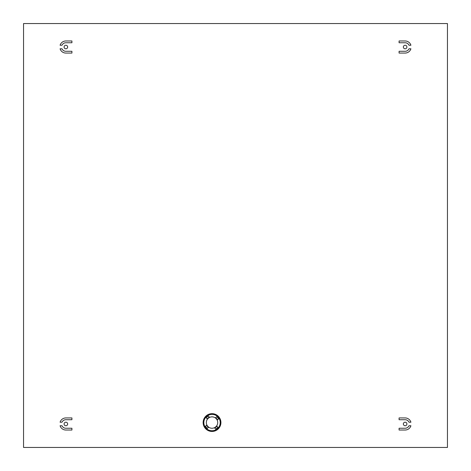 <?xml version="1.0" encoding="UTF-8"?>
<svg xmlns="http://www.w3.org/2000/svg" width="471" height="471" viewBox="0 0 471 471"><rect width="100%" height="100%" fill="white"/><g stroke="black" fill="none" stroke-linecap="round" stroke-linejoin="round"><path stroke-width="0.71" d="M65.869 425.755A1.778 1.778 0 0 1 64.091 423.977A1.778 1.778 0 0 1 65.869 422.199A1.778 1.778 0 0 1 67.647 423.977A1.778 1.778 0 0 1 65.869 425.755M405.131 425.755A1.778 1.778 0 0 1 403.353 423.977A1.778 1.778 0 0 1 405.131 422.199A1.778 1.778 0 0 1 406.909 423.977A1.778 1.778 0 0 1 405.131 425.755M405.131 48.801A1.778 1.778 0 0 1 403.353 47.023A1.778 1.778 0 0 1 405.131 45.245A1.778 1.778 0 0 1 406.909 47.023A1.778 1.778 0 0 1 405.131 48.801M65.869 48.801A1.778 1.778 0 0 1 64.091 47.023A1.778 1.778 0 0 1 65.869 45.245A1.778 1.778 0 0 1 67.647 47.023A1.778 1.778 0 0 1 65.869 48.801M212.027 413.668A8.89 8.89 0 0 1 220.917 422.558A8.89 8.89 0 0 1 212.027 431.448A8.89 8.89 0 0 1 203.136 422.558A8.89 8.89 0 0 1 212.027 413.668A8.89 8.89 0 0 1 220.917 422.558A8.89 8.89 0 0 1 212.027 431.448A8.89 8.89 0 0 1 203.136 422.558A8.89 8.89 0 0 1 212.027 413.668M212.027 428.245A5.687 5.687 0 0 1 206.339 422.558A5.687 5.687 0 0 1 212.027 416.864A5.687 5.687 0 0 1 217.72 422.558A5.687 5.687 0 0 1 212.027 428.245M23.55 23.55L23.55 447.45L447.45 447.45L447.45 23.55L23.55 23.55M71.916 417.936L71.916 419.714L65.869 419.714A4.268 4.268 0 0 0 61.989 422.199L60.088 422.199A6.046 6.046 0 0 1 65.869 417.936L71.916 417.936M60.088 425.755L61.989 425.755A4.268 4.268 0 0 0 65.869 428.245L71.916 428.245L71.916 430.023L65.869 430.023A6.046 6.046 0 0 1 60.088 425.755M405.131 430.023L399.084 430.023L399.084 428.245L405.131 428.245A4.268 4.268 0 0 0 409.011 425.755L410.912 425.755A6.046 6.046 0 0 1 405.131 430.023M410.912 422.199L409.011 422.199A4.268 4.268 0 0 0 405.131 419.714L399.084 419.714L399.084 417.936L405.131 417.936A6.046 6.046 0 0 1 410.912 422.199M409.011 48.801L410.912 48.801A6.046 6.046 0 0 1 405.131 53.064L399.084 53.064L399.084 51.286L405.131 51.286A4.268 4.268 0 0 0 409.011 48.801M405.131 42.755L399.084 42.755L399.084 40.977L405.131 40.977A6.046 6.046 0 0 1 410.912 45.245L409.011 45.245A4.268 4.268 0 0 0 405.131 42.755M65.869 40.977L71.916 40.977L71.916 42.755L65.869 42.755A4.268 4.268 0 0 0 61.989 45.245L60.088 45.245A6.046 6.046 0 0 1 65.869 40.977M60.088 48.801L61.989 48.801A4.268 4.268 0 0 0 65.869 51.286L71.916 51.286L71.916 53.064L65.869 53.064A6.046 6.046 0 0 1 60.088 48.801M215.747 417.583L216.837 416.664L218.662 418.849L217.573 419.761L215.747 417.583M217.007 426.273L217.92 427.362L215.742 429.193L214.823 428.104L217.007 426.273M208.312 427.533L207.222 428.445L205.391 426.267L206.486 425.354L208.312 427.533M207.052 418.843L206.139 417.748L208.317 415.922L209.23 417.012L207.052 418.843M212.027 414.38A8.178 8.178 0 0 1 220.21 422.558A8.178 8.178 0 0 1 212.027 430.735A8.178 8.178 0 0 1 203.849 422.558A8.178 8.178 0 0 1 212.027 414.38"/></g></svg>
